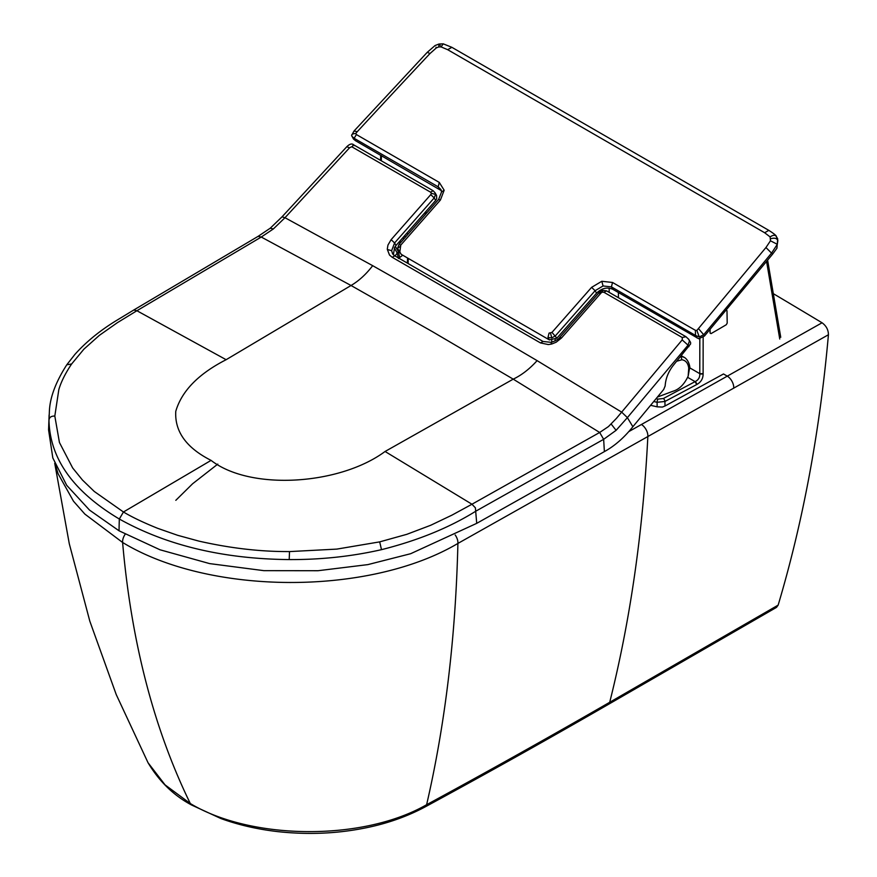 <?xml version="1.0" encoding="UTF-8"?>
<svg xmlns="http://www.w3.org/2000/svg" width="877" height="877" viewBox="0 0 877 877"><rect width="100%" height="100%" fill="white"/><g stroke="black" fill="none" stroke-linecap="round" stroke-linejoin="round"><path stroke-width="1.32" d="M773.306 293.652A11431.881 6600.236 60 0 1 822.056 322.78C826.255 325.838 828.381 329.829 828.425 334.751L647.851 436.538C643.005 531.78 630.289 620.357 609.712 702.28A9.252 5.339 60 0 1 608.046 704.582L776.507 607.377L778.151 605.119L609.712 702.28C547.511 738.105 486.483 772.253 426.617 804.713C362.497 841.536 250.822 840.013 190.309 803.54A9.252 5.339 120 0 0 191.668 805.053L220.982 818.57C238.654 824.994 257.794 829.368 278.393 831.692C308.178 834.86 337.064 833.632 365.051 828.009C386.834 823.678 406.796 816.673 424.95 807.004A9.252 5.174 61.5 0 0 426.617 804.713A1982.382 1055.053 -122.5 0 0 457.904 543.433C369.085 596.031 209.296 595.275 122.605 542.468L84.861 514.086L73.493 501.216L58.112 473.766L55.448 465.073M822.056 322.78L727.285 376.145L723.503 373.964L665.007 406.007L664.919 401.469L696.722 384.543M778.151 605.119C803.069 521.53 819.831 431.407 828.425 334.751M733.72 388.215A9.252 5.273 60.6 0 0 727.285 376.145L641.416 424.501A9.252 5.273 60.6 0 1 647.851 436.538L457.904 543.433A9.252 5.273 60.6 0 0 455.196 534.97M54.725 463.286L69.294 543.773L89.827 621.201L116.224 694.551L148.027 762.716L165.051 784.871L190.309 803.54C153.826 728.732 131.254 641.712 122.605 542.468A9.252 5.339 120 0 1 125.192 534.225M726.989 310.776L726.057 310.239L726.989 310.776L727.197 323.087L726.288 324.72A1172.286 676.814 180 0 1 711.126 333.556L710.173 333.008L711.126 333.556M710.074 332.953L710.118 329.292M596.557 293.17L595.099 290.704L555.47 335.738L551.786 337.93L547.972 337.502L549.068 333.085L551.962 332.405L591.591 287.36L601.819 281.276L612.53 282.471L695.417 330.333L696.875 330.432L765.95 247.533L770.477 240.791L770.105 236.922C773.382 234.729 775.553 234.773 776.627 237.042L777.68 238.796L776.934 248.257L772.593 254.155L704.461 336.034L698.717 338.741L612.88 289.344C607.202 286.856 601.765 288.127 596.557 293.17L556.906 338.171L549.386 339.914L401.238 254.352L398.059 249.156M441.372 190.649L355.569 140.748L353.486 139.037L351.6 135.442L353.968 131.09L427.263 52.313L435.069 45.538L439.048 44.003L440.276 45.505M770.105 236.922L764.656 232.745L768.811 230.355C774.084 233.72 776.583 235.781 776.331 236.549L777.855 240.462L777.307 244.31L771.782 252.784A10490.751 8091.18 -29 0 1 703.694 334.718L704.461 336.034M551.962 332.405L556.906 338.171M696.93 337.886L695.483 335.431L611.433 286.889L603.058 285.968L595.099 290.704L591.591 287.36M440.956 189.553L438.171 186.834L354.122 138.292L352.017 136.417C350.953 134.696 352.214 133.71 355.799 133.468L357.312 131.638A10484.535 8086.4 151 0 1 430.004 53.53L436.406 47.862L438.686 46.963L441.032 46.887L447.687 49.693L764.656 232.745M401.238 254.352L398.531 250.69M399.813 251.951L400.767 245.1L440.407 200.044L444.168 190.232L439.278 182.416L356.391 134.554L355.799 133.468M680.848 356.325L683.994 357.268L681.341 355.733M395.319 246.338L398.432 251.743L398.86 251.25M394.99 255.963L397.248 253.091L398.399 258.463L402.751 255.229M689.75 367.189L688.16 376.134L688.741 368.154C688.083 363.199 685.803 360.392 681.889 359.745L676.759 361.225M688.16 376.145C684.268 384.455 679.105 389.52 672.692 391.339L657.443 397.04M394.321 247.906L397.248 253.091A139.18 83.83 119.2 0 1 398.432 251.743L399.66 257.63M226.134 359.702L136.9 310.732L261.269 237.042L258.09 236.362L133.753 310.019L136.9 310.732L117.375 322.681L99.342 335.376L83.896 349.167L71.629 363.977C65.413 373.229 61.16 381.747 58.836 389.541L54.812 416.049L59.439 442.501L72.67 467.967L82.449 480.015L94.256 491.449L123.449 511.993C132.241 517.244 143.696 522.703 157.794 528.371L177.68 535.31L198.805 541.087C229.511 548.059 258.923 551.556 287.064 551.567A245.823 141.745 -0 0 0 289.509 551.589L336.845 549.101L379.686 541.876L406.829 534.323L430.662 525.29L451.907 515.161L471.969 504.231L385.069 451.48L513.22 379.149L432.613 331.78L351.041 285.496C358.934 280.848 366.147 274.238 372.681 265.676L284.981 217.715L273.35 228.952L261.269 237.042L351.041 285.496L226.134 359.702C198.443 373.876 181.66 391.087 175.773 411.346C174.6 431.528 186.373 447.873 211.072 460.381C250.482 491.065 340.024 484.948 385.069 451.48M133.753 310.019L117.025 320.16C100.23 330.366 86.165 341.811 74.841 354.472L66.784 364.788C55.689 382.12 49.89 397.654 49.375 411.423L48.991 420.861C50.088 458.967 73.536 491.679 119.327 519.02L123.449 511.993L211.072 460.381M476.715 523.35L475.4 507.838L471.969 504.231L599.671 432.471L608.452 426.573L616.487 418.318L682.185 339.903L688.05 345.176L689.465 340.945L688.456 338.928L690.594 342.425L690.605 343.948L673.448 365.183C668.417 371.563 665.643 378.491 665.15 385.946L663.692 389.487L632.865 426.737C624.128 437.689 614.634 445.987 604.385 451.611L476.715 523.35L410.633 553.716L367.858 564.613L317.989 570.719L263.834 570.653L209.625 563.604L159.998 549.78L119.053 530.804L89.553 510.118L66.696 485.31L52.817 457.947L48.575 429.894L49.112 414.974M604.385 451.611L603.65 439.322L616.092 430.333L627.384 417.627L621.672 412.146L537.108 360.633L455.382 312.585L372.681 265.676M537.108 360.633C529.62 368.943 521.662 375.115 513.22 379.149L599.671 432.471L603.65 439.322L476.014 511.061C449.528 527.603 418.022 540.473 381.495 549.66C351.841 556.413 321.081 559.723 289.202 559.581C223.273 558.967 166.652 545.45 119.327 519.02A443.663 256.15 -60 0 0 119.053 530.804M682.185 339.903L682.339 337.568L603.957 292.304L602.466 292.14A2.192 1.688 151 0 0 602.269 292.194L601.282 292.765A2.16 1.666 151 0 0 601.063 292.984L561.455 338.007L556.15 342.216L551.918 343.937A15.687 12.103 -29 0 1 551.194 344.124L548.289 344.562L540.484 342.929L466.356 300.12L392.238 257.312L389.531 255.064L387.349 249.496A15.874 12.234 151 0 1 387.327 248.882L387.952 245.089L391.131 239.651L430.75 194.628A2.16 1.666 151 0 0 430.936 194.387L431.276 193.444A2.192 1.688 151 0 0 431.276 193.28L430.596 192.195L351.71 146.733L349.539 147.807L284.981 217.715L282.043 216.827L270.226 228.217L273.35 228.952M392.238 257.312L394.749 255.832L392.578 253.848L391.646 250.669L394.584 242.951A318.855 82.219 -137.9 0 0 396.02 245.472L435.639 200.449A318.943 80.004 42.7 0 1 434.203 197.917L430.75 194.628M435.639 200.449L436.702 198.728L436.549 195.396L435.124 192.896L435.562 194.398L434.203 197.917L394.584 242.951L391.131 239.651M393.345 254.779L394.672 247.292L396.02 245.472M425.882 211.543L426.003 213.736M779.752 339.026L766.575 261.445M696.733 384.532C701.063 382.153 703.19 378.524 703.113 373.679L699.78 373.657C700.021 377.329 698.454 379.993 695.088 381.627L696.733 384.532A2.379 1.337 61.2 0 0 695.088 381.638L687.623 377.318L695.088 381.638L663.33 398.531A2.379 1.294 62.8 0 1 664.919 401.469L657.092 402.291L657.147 406.829L662.376 407.071L665.007 406.007M703.157 337.459L703.113 373.668A2.379 1.326 0.1 0 1 699.78 373.646L689.914 367.945L699.78 373.657L699.824 338.928M710.019 329.401L710.074 333.063L711.028 333.611A1172.428 676.891 180 0 0 726.288 324.72L727.197 323.087L726.989 310.666L726.057 310.129L726.989 310.666M710.074 333.063L711.028 333.611M609.164 288.138L609.164 292.37M618.395 292.523L618.395 297.698M657.147 406.829L650.602 405.306M479.927 305.01L444.749 284.696M515.106 325.323L479.938 304.637M641.416 424.501L628.699 431.659M175.817 500.328L192.611 483.753L217.781 464.108M772.593 254.155L765.95 247.533M549.386 339.914L547.972 337.502M612.53 282.471L611.433 286.889L612.88 289.344M695.417 330.333L695.483 335.431L699.276 336.954L703.694 334.718L698.52 328.678M770.477 240.791L777.307 244.31M770.784 238.741C774.446 237.645 776.803 238.226 777.855 240.462M355.569 140.748L354.122 138.292L356.391 134.554M439.618 189.289L438.171 186.834L439.278 182.416M550.537 333.249L551.786 337.93M601.819 281.276L603.058 285.968M696.875 330.432L699.276 336.954M447.687 49.693L451.874 47.325L768.811 230.355M357.312 131.638L353.968 131.09M430.004 53.53L427.263 52.313M444.168 190.232L441.58 191.931L440.912 189.476M440.407 200.044L438.632 199.397L441.57 191.931M400.767 245.1L399.002 244.431L438.632 199.386M400.241 246.459L397.654 248.158L399.002 244.431M441.032 46.887L443.258 43.85L451.874 47.325M438.686 46.963L439.048 44.003L443.258 43.85M436.406 47.862L435.979 47.194M398.684 242.447L400.296 242.962M681.889 359.745L680.936 356.336M688.741 368.154L689.804 366.838C688.357 358.485 683.051 356.731 683.994 357.268M66.784 364.788L71.629 363.977M48.991 420.861C48.937 417.595 50.877 415.983 54.812 416.049M289.202 559.581L289.509 551.589M381.495 549.66L379.686 541.876M282.043 216.816L346.799 146.722L349.539 147.807M352.368 147.018C352.96 144.705 353.595 144.256 354.253 145.648M430.596 192.195L433.106 190.715L353.683 144.837C351.995 143.291 349.693 143.916 346.799 146.722M387.349 249.496L391.646 250.669M611.192 424.062L616.092 430.333M632.865 426.737L627.384 417.627L688.05 345.176A202.817 58.09 -140.2 0 1 688.938 346.634M431.276 193.28L435.562 194.398M540.484 342.929L543.082 341.482L551.326 342.348L551.194 344.124M561.455 338.007L559.734 337.36C559.033 338.862 556.226 340.517 551.326 342.348M601.063 292.984C599.309 291.942 598.87 292.118 599.747 293.521M602.466 292.14L602.62 290.364L599.331 292.359M602.62 290.364L606.555 290.857L603.957 292.304M682.185 337.481L686 336.746L606.555 290.857M404.111 236.286A17.2 9.757 120.9 0 0 404.933 236.472A17.167 9.735 120.9 0 0 405.93 236.549M653.738 401.513L657.092 402.291A2.379 0.724 103 0 1 657.969 399.09L663.33 398.531M657.969 399.09L656.106 398.651M381.429 155.678L381.276 160.776M408.112 263.538L408.265 258.408M551.754 340.517L551.754 342.249M555.119 340.945L555.119 339.607M608.046 704.582C546.448 740.1 485.409 774.238 424.95 807.004M148.027 762.716C159.23 781.462 173.778 795.582 191.668 805.053M776.331 236.549L776.847 237.393M406.785 233.238L408.156 234.027M424.413 213.199L425.783 213.988M399.879 241.087L400.8 242.381M689.804 366.838L689.947 368.548M258.09 236.362L270.226 228.217M394.749 255.821L543.082 341.482M435.124 192.896L433.117 190.704M559.734 337.36L599.353 292.337M688.894 339.509L686 336.746M402.499 238.105L404.363 238.336M780.738 337.283L767.616 260.184M380.563 160.359L380.717 155.273M407.399 263.122L407.553 258.002"/></g></svg>
